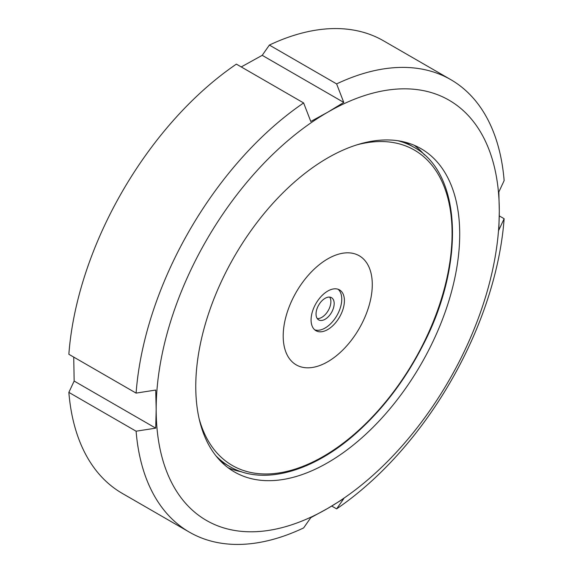 <?xml version="1.0" encoding="UTF-8"?>
<svg xmlns="http://www.w3.org/2000/svg" width="573" height="573" viewBox="0 0 573 573"><rect width="100%" height="100%" fill="white"/><g stroke="black" fill="none" stroke-linecap="round" stroke-linejoin="round"><path stroke-width="0.86" d="M329.654 297.093A12.828 7.406 -60 0 1 328.214 310.587A12.828 7.406 -60 0 1 317.249 318.574M155.72 428.146L136.102 431.204A261.288 150.857 -60 0 0 189.477 532.195A261.288 150.857 -60 0 0 303.626 527.926L310.788 517.67L327.742 508.409A242.623 140.077 -60 0 1 156.178 409.358A242.623 140.077 -60 0 1 327.742 112.208L310.788 121.469L303.626 102.947L236.384 64.126A261.288 150.857 -60 0 0 68.86 354.286L136.102 393.107L155.72 390.048L156.178 409.358L155.72 428.146L74.153 381.052L73.724 357.094M136.102 431.204L68.86 392.383L74.153 381.052M499.276 215.906L504.14 218.714L498.847 230.045L499.298 211.258A242.623 140.077 -60 0 1 327.742 508.409L343.779 498.625L336.616 508.874L331.753 506.066M336.616 83.902L343.779 102.424L327.742 112.208A242.623 140.077 -60 0 1 499.298 211.258L498.847 191.948L504.14 180.617A261.288 150.857 -60 0 0 450.765 79.633L383.523 40.805A261.288 150.857 -60 0 0 269.374 45.074L336.616 83.902A261.288 150.857 -60 0 1 450.765 79.633M241.247 66.934L262.212 55.33L269.374 45.074M136.102 393.107A261.288 150.857 -60 0 1 303.626 102.947M504.14 218.714A261.288 150.857 -60 0 1 336.616 508.874M343.779 102.424L262.212 55.33M189.477 532.195L122.235 493.367A261.288 150.857 -60 0 1 68.86 392.383M459.711 234.121A186.633 107.753 -60 0 1 378.244 421.936A186.633 107.753 -60 0 1 234.421 471.937A186.633 107.753 -60 0 1 234.421 256.432A186.633 107.753 -60 0 1 421.055 148.679A186.633 107.753 -60 0 1 459.711 234.121M424.514 154.954A186.633 107.753 120 0 0 414.222 145.277M228.061 467.726A186.633 107.753 120 0 0 241.584 471.794M283.198 336.022A62.987 36.364 -60 0 1 350.01 252.915A62.987 36.364 -60 0 1 350.01 341.995A62.987 36.364 -60 0 1 283.198 336.022M316.031 314.025A12.828 7.406 -60 0 1 321.632 301.111A12.828 7.406 -60 0 1 331.516 297.674A12.828 7.406 -60 0 1 331.516 312.493A12.828 7.406 -60 0 1 318.688 319.899A12.828 7.406 -60 0 1 316.031 314.025M338.127 289.272A23.565 13.602 -60 0 1 336.881 315.587A23.565 13.602 -60 0 1 314.713 329.826M311.082 319.927A23.565 13.602 -60 0 1 321.367 296.22A23.565 13.602 -60 0 1 339.524 289.902A23.565 13.602 -60 0 1 339.524 317.113A23.565 13.602 -60 0 1 315.959 330.714A23.565 13.602 -60 0 1 311.082 319.927M357.094 144.797A182.092 105.131 -60 0 1 414.372 360.324A182.092 105.131 -60 0 1 199.075 418.491M215.914 455.786A184.298 106.406 120 0 0 229.529 466.422C263.028 486.391 314.491 471.715 359.027 430.602C384.662 407.009 406.028 378.438 423.132 344.882C465.355 263.709 461.817 172.831 413.828 147.204A184.298 106.406 120 0 0 397.812 140.722M404.681 142.083A184.298 106.406 -60 0 1 408.341 144.031L413.828 147.204M229.529 466.422L224.043 463.249A184.298 106.406 -60 0 1 220.519 461.057"/></g></svg>
